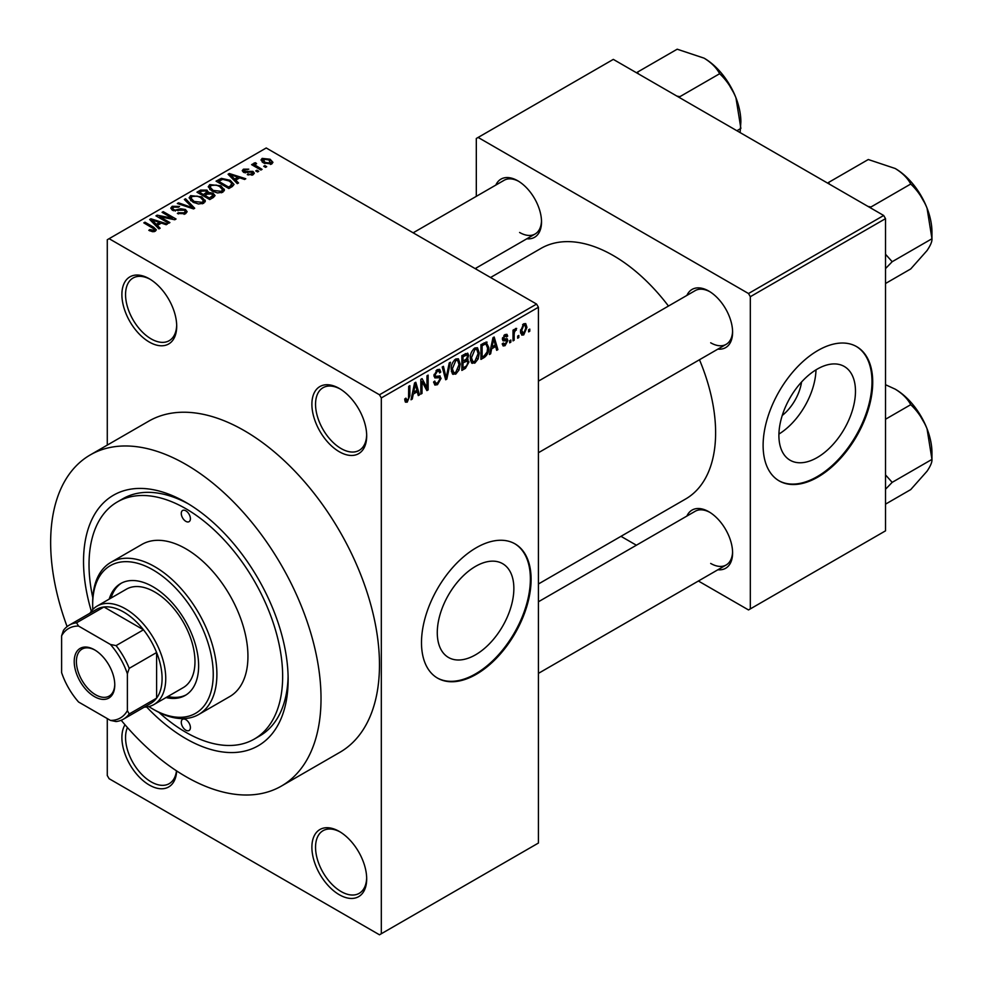 <?xml version="1.0" encoding="UTF-8"?>
<svg xmlns="http://www.w3.org/2000/svg" width="984" height="984" viewBox="0 0 984 984"><rect width="100%" height="100%" fill="white"/><g stroke="black" fill="none" stroke-linecap="round" stroke-linejoin="round"><path stroke-width="1.48" d="M339.296 451.742A38.757 22.374 60 0 1 311.891 404.276A38.757 22.374 60 0 1 339.296 388.459L339.296 388.459A38.757 22.374 60 0 1 366.688 435.912A38.757 22.374 60 0 1 339.296 451.742M340.218 389.012A36.174 20.885 -120 0 0 323.035 387.721A36.174 20.885 -120 0 0 317.488 416.699A36.174 20.885 -120 0 0 341.116 448.569A36.174 20.885 -120 0 0 359.197 450.364A36.174 20.885 -120 0 0 366.675 434.83M339.296 894.727A38.757 22.374 60 0 1 311.891 847.261A38.757 22.374 60 0 1 339.296 831.443L339.296 831.443A38.757 22.374 60 0 1 366.688 878.896A38.757 22.374 60 0 1 339.296 894.727M340.218 831.997A36.174 20.885 -120 0 0 323.035 830.705A36.174 20.885 -120 0 0 317.488 859.684A36.174 20.885 -120 0 0 341.116 891.553A36.174 20.885 -120 0 0 359.197 893.349A36.174 20.885 -120 0 0 366.675 877.814M176.665 770.939A38.757 22.374 60 0 1 149.297 785.035A38.757 22.374 60 0 1 124.993 724.753M127.428 727.545A36.174 20.885 -120 0 0 151.13 781.862A36.174 20.885 -120 0 0 169.211 783.658A36.174 20.885 -120 0 0 176.48 770.816M149.297 342.051A38.757 22.374 60 0 1 121.893 294.585A38.757 22.374 60 0 1 149.297 278.767L149.297 278.767A38.757 22.374 60 0 1 176.702 326.233A38.757 22.374 60 0 1 149.297 342.051M150.232 279.321A36.174 20.885 -120 0 0 133.049 278.029A36.174 20.885 -120 0 0 127.502 307.008A36.174 20.885 -120 0 0 151.13 338.89A36.174 20.885 -120 0 0 169.211 340.673A36.174 20.885 -120 0 0 176.69 325.151M475.567 654.791A54.145 31.267 120 0 0 510.942 607.079A54.145 31.267 120 0 0 502.652 563.684A54.145 31.267 120 0 0 475.567 566.366A54.145 31.267 120 0 0 440.192 614.077A54.145 31.267 120 0 0 448.495 657.472A54.145 31.267 120 0 0 475.567 654.791M476.305 674.286A77.502 44.747 120 0 0 526.932 605.984A77.502 44.747 120 0 0 515.05 543.881A77.502 44.747 120 0 0 476.305 547.719A77.502 44.747 120 0 0 425.666 616.021A77.502 44.747 120 0 0 437.548 678.124A77.502 44.747 120 0 0 476.305 674.286M437.191 677.914A77.502 44.747 120 0 0 475.567 673.868A77.502 44.747 120 0 0 526.108 605.898A77.502 44.747 120 0 0 514.693 543.672M686.894 295.409A33.591 19.385 60 0 1 708.861 291.104L708.861 291.104A33.591 19.385 60 0 1 732.6 332.235A33.591 19.385 60 0 1 717.902 349.111M709.784 291.67A31.008 17.896 -120 0 0 695.184 290.624L538.42 381.14M495.813 185.09A33.591 19.385 60 0 1 517.769 180.785L517.769 180.785A33.591 19.385 60 0 1 541.52 221.917A33.591 19.385 60 0 1 526.809 238.78M518.703 181.339A31.008 17.896 -120 0 0 504.091 180.306L413.145 232.814M686.894 516.059A33.591 19.385 60 0 1 708.861 511.754L708.861 511.754A33.591 19.385 60 0 1 732.6 552.885A33.591 19.385 60 0 1 717.902 569.761M709.784 512.32A31.008 17.896 -120 0 0 695.184 511.274L538.42 601.778M91.34 611.199A144.673 83.529 60 0 1 185.841 502.369A144.673 83.529 60 0 1 288.14 679.563A144.673 83.529 60 0 1 185.841 738.627A144.673 83.529 60 0 1 146.641 706.979M188.62 504.017A136.924 79.052 -120 0 0 122.852 498.753L117.379 501.914A136.924 79.052 -120 0 0 92.816 597.78M121.192 720.263A191.179 110.38 -120 0 0 185.841 776.597A191.179 110.38 -120 0 0 281.424 786.056A191.179 110.38 -120 0 0 310.735 632.86A191.179 110.38 -120 0 0 185.841 464.399A191.179 110.38 -120 0 0 90.245 454.928A191.179 110.38 -120 0 0 67.109 626.599M281.424 786.056L339.886 752.305A191.179 110.38 -120 0 0 369.184 599.108A191.179 110.38 -120 0 0 244.29 430.648A191.179 110.38 -120 0 0 148.707 421.177L90.245 454.928M538.42 583.992L685.651 498.986A144.673 83.529 -120 0 0 699.476 359.75M668.468 306.049A144.673 83.529 -120 0 0 613.315 255.569A144.673 83.529 -120 0 0 540.979 248.398L490.561 277.5M801.566 382.001A34.305 19.803 -60 0 1 782.231 415.494M817.187 457.56A54.145 31.267 120 0 0 852.562 409.848A54.145 31.267 120 0 0 844.26 366.454A54.145 31.267 120 0 0 817.187 369.135A54.145 31.267 120 0 0 781.813 416.859A54.145 31.267 120 0 0 790.115 460.241A54.145 31.267 120 0 0 817.187 457.56M778.91 434.079A54.145 31.267 120 0 0 815.994 369.836M817.913 477.055A77.502 44.747 120 0 0 868.552 408.754A77.502 44.747 120 0 0 856.67 346.651A77.502 44.747 120 0 0 817.913 350.488A77.502 44.747 120 0 0 767.286 418.79A77.502 44.747 120 0 0 779.168 480.893A77.502 44.747 120 0 0 817.913 477.055M778.799 480.684A77.502 44.747 120 0 0 817.187 476.637A77.502 44.747 120 0 0 867.716 408.668A77.502 44.747 120 0 0 856.301 346.442M518.814 335.433L518.814 337.537L517.658 338.213L517.658 336.097L518.814 335.433M514.165 334.658L514.165 340.23L513.008 340.894L513.008 330.157L514.165 329.492L514.165 331.202L515.554 328.496L516.662 328.435L514.386 332.334L514.165 334.658L513.008 333.982M510.844 340.034L510.844 342.149L509.687 342.813L509.687 340.71L510.844 340.034M507.855 340.587L505.05 345.679L503.156 345.962L502.209 343.871L503.377 343.01L505.124 344.105L506.698 341.534L506.391 340.735L503.045 340.845L502.381 339.16L505.001 334.585L506.932 334.314L507.695 336.097L506.526 336.971L505.038 336.097L503.537 338.275L503.906 338.951L507.178 338.693L507.855 340.587L504.866 338.865M502.652 343.539L505.124 344.105M506.526 336.971L503.894 335.446M502.578 337.721L503.906 338.951M491.643 348.816L490.647 353.809L489.417 354.511L492.959 337.709L494.177 336.995L497.892 349.627L496.674 350.329L495.665 346.491L491.643 348.816L490.733 348.287M474.805 363.145L471.471 362.752L470.327 358.348C470.069 354.314 471.57 350.858 474.817 347.992L477.474 347.746L479.294 352.998L478.138 358.963L474.805 363.145L470.549 360.685M472.197 363.391L471.471 362.752M455.715 374.166L452.369 373.785L451.226 369.381C450.967 365.335 452.468 361.878 455.715 359.012L458.372 358.779L460.192 364.018L459.036 369.984L455.715 374.166L451.447 371.706M453.095 374.424L452.369 373.785M407.241 402.148L405.42 402.161L404.719 399L405.888 398.139L407.29 400.39L408.544 398.557L408.704 386.343L409.873 385.679L409.873 395.691L407.241 402.148L404.854 400.783M404.731 399.467L407.29 400.39M379.48 394.781L536.587 304.081L538.42 307.242L538.42 843.042L381.312 933.742L381.312 397.942L379.48 394.781L109.113 238.681L107.281 239.739L107.281 445.088M538.42 307.242L381.312 397.942M413.255 394.08L412.259 399.061L411.029 399.775L414.572 382.961L415.789 382.259L419.504 394.879L418.286 395.58L417.277 391.755L413.255 394.08L412.345 393.551M422.001 381.62L422.001 393.44L420.832 394.117L420.832 379.344L422.074 378.631L426.982 387.634L426.982 375.802L428.138 375.125L428.138 389.898L426.896 390.611L422.001 381.62L420.832 380.956M439.331 375.827L441.09 378.323L437.474 384.695L434.842 385.052L433.624 381.94L434.78 381.066L435.617 383.133L437.572 382.911L439.934 379.024L439.405 377.708L434.879 377.905L433.956 375.63L437.265 369.664L439.688 369.344L440.758 372.063L439.602 372.924L438.901 371.116L437.302 371.374L435.113 375.002L435.568 376.355L433.956 375.421L435.481 376.294L440.205 376.036M450.451 362.247L446.798 379.123L445.666 379.775L442.21 366.995L443.415 366.306L446.158 377.77L449.233 362.948L450.451 362.247M466.625 358.816L468.999 361.964L465.457 368.348L461.853 370.427L461.853 355.667L467.72 353.158L468.667 355.445L467.412 359.258L468.077 359.418M486.047 341.965L488.753 347.426C489.06 351.46 487.597 354.793 484.362 357.438L480.955 359.406L480.955 344.634L487.117 342.149M526.957 327.364L523.722 334.904L521.754 335.101L520.474 331.214L523.722 323.785L525.702 323.601L526.957 327.364L525.677 326.627M529.773 329.099L529.773 331.214L528.617 331.879L528.617 329.775L529.773 329.099M107.281 718.578L107.281 775.54L109.113 778.701L379.48 934.8L381.312 933.742M266.713 166.677L265.557 167.354L263.724 166.296L264.893 165.62L266.713 166.677M258.743 171.278L257.587 171.954L255.754 170.896L256.922 170.232L258.743 171.278M238.546 182.95L237.316 183.651L228.067 174.23L229.297 173.516L245.791 178.756L244.573 179.457L239.752 177.833L235.73 180.158L238.546 182.95M224.241 190.822L224.241 189.137L222.876 192.188L217.525 192.95L212.003 191.081L208.214 186.788L209.764 184.598L220.81 185.816L224.413 190.01M205.152 201.843L205.152 200.158L203.774 203.208L198.436 203.983L192.901 202.114L189.113 197.821L190.662 195.632L201.708 196.837L205.312 201.043M185.533 213.737L177.366 213.467L178.362 212.704L184.143 212.815L185.275 211.437L184.315 210.195L172.397 210.219L170.773 208.141L172.212 206.283L179.531 206.468L178.535 207.243L173.738 207.132L172.692 208.374L173.602 209.567L175.275 210.109L180.638 208.768L185.447 209.506L187.144 211.708L185.533 213.737M160.158 228.202L158.928 228.903L149.679 219.481L150.909 218.78L167.403 224.02L166.185 224.721L161.364 223.097L157.342 225.422L160.158 228.202M536.587 304.081L266.221 147.981L109.113 238.681M152.582 231.72L148.805 230.342L149.802 229.579L153.861 230.305L154.144 229.026L143.824 222.864L144.98 222.2L153.664 227.206L156.333 229.85L155.3 231.191L152.582 231.72M153.861 231.707L154.144 229.026M169.9 222.581L168.731 223.245L155.939 215.865L157.182 215.152L172.335 218.239L162.089 212.323L163.246 211.646L176.038 219.026L174.795 219.752L159.654 216.665L169.9 222.581M194.697 208.264L193.565 208.915L177.329 203.516L178.535 202.827L192.569 207.759L184.34 199.469L185.558 198.768L194.697 208.264M213.356 197.489L209.752 199.567L196.96 192.188L200.576 190.097L206.984 190.109L208.411 192.384L213.134 193.27L215.041 195.582L213.356 197.489M208.473 192.003L208.411 193.553M232.261 186.566L228.854 188.534L216.062 181.154L221.4 178.35L230.195 180.306L234.032 184.463L232.261 186.566M253.109 174.722L247.279 174.635L251.867 173.91L251.99 172.175L243.466 172.237L242.236 170.662L243.429 169.187L248.78 169.174L244.795 169.937L244.438 171.462L252.913 171.364L254.339 173.159L253.109 174.722M251.867 175.238L251.99 172.175M244.795 169.937L244.438 172.655M262.064 169.359L260.908 170.035L251.609 164.66L252.765 163.996L254.253 164.845L253.983 163.098L255.594 162.741L256.59 163.701L255.582 164.094L255.557 165.361L262.064 169.359M253.601 163.651L253.983 164.5M255.594 162.741L255.557 166.948M271.781 163.947L263.724 163.037L260.994 160.011L262.15 158.387L270.108 159.236L272.949 162.323L271.781 163.947M883.681 215.484L885.514 218.645L750.325 296.701L748.504 293.527L883.681 215.484L613.315 59.384L476.305 138.486L476.305 196.345M476.305 267.943L476.305 269.272M750.325 296.701L750.325 608.899L748.504 609.945L698.394 581.015M636.39 545.222L620.978 536.329M750.325 608.899L885.514 530.843L885.514 218.645M748.504 293.527L478.126 137.44M710.682 342.789A31.008 17.896 -120 0 0 726.18 344.326A31.008 17.896 -120 0 0 732.588 331.153M519.601 232.47A31.008 17.896 -120 0 0 535.099 234.007A31.008 17.896 -120 0 0 541.507 220.834M710.682 563.438A31.008 17.896 -120 0 0 726.18 564.976A31.008 17.896 -120 0 0 732.588 551.803M158.99 712.404A136.924 79.052 -120 0 0 185.841 732.293A136.924 79.052 -120 0 0 254.303 739.07L259.776 735.909A136.924 79.052 -120 0 0 288.103 676.328M149.802 230.871L149.802 229.579M144.98 223.54L144.98 222.2M150.909 220.723L150.909 218.78M157.342 227.279L157.342 225.422M153.602 221.548L156.235 224.327L159.47 222.458L151.708 219.85L153.602 221.548L153.602 223.466M156.235 226.16L156.235 224.327M151.708 221.548L151.708 219.85M159.47 224.18L159.47 222.458M157.182 216.578L157.182 215.152M172.335 219.248L172.335 218.239M163.246 212.987L163.246 211.646M159.654 218.017L159.654 216.665M178.362 213.958L178.362 212.704M184.143 214.352L184.143 212.815M172.212 210.096L172.212 206.283M173.602 210.76L173.602 209.567M175.275 211.08L175.275 210.109M180.638 209.986L180.638 208.768M185.447 213.786L185.447 209.506M178.535 203.922L178.535 202.827M192.569 208.583L192.569 207.759M185.558 200.711L185.558 198.768M190.662 200.552L190.662 195.632M201.708 198.264L201.708 196.837M192.163 196.493L190.982 198.141L194.082 201.449L202.273 202.347L203.417 200.711L200.515 197.489L197.12 196.111L192.163 196.493M194.082 202.729L194.082 201.449M202.273 203.823L202.273 202.347M200.576 191.818L200.576 190.097M206.984 194.254L206.984 190.109M213.134 197.612L213.134 193.27M199.617 193.713L199.617 192.372L203.442 194.586L206.96 191.966L206.96 194.278M203.442 195.927L203.442 194.586M206.726 194.414L206.037 190.896L201.646 191.203L199.617 192.372M204.93 196.788L204.93 195.447L209.42 198.03L213.122 195.275L213.122 197.624M209.42 199.371L209.42 198.03M212.925 197.735L211.99 193.946L207.23 194.119L204.93 195.447M211.88 198.338L211.88 196.603M209.764 189.531L209.764 184.598M220.81 187.243L220.81 185.816M211.265 185.459L210.084 187.12L213.184 190.429L221.375 191.327L222.519 189.678L219.604 186.468L216.222 185.078L211.265 185.459M213.184 191.695L213.184 190.429M221.375 192.803L221.375 191.327M221.4 179.826L221.4 178.35M230.195 181.708L230.195 180.306M218.719 181.351L228.522 187.009L230.613 185.804L231.67 183.036L229.014 180.958L222.692 179.346L218.719 181.351L218.719 182.692M228.522 188.35L228.522 187.009M232.138 186.64L231.67 183.036M230.613 187.526L230.613 185.804M229.297 175.472L229.297 173.516M235.73 182.028L235.73 180.158M231.99 176.296L234.623 179.076L237.857 177.206L230.096 174.586L231.99 176.296L231.99 178.215M234.623 180.896L234.623 179.076M230.096 176.296L230.096 174.586M237.857 178.928L237.857 177.206M248.275 175.029L248.275 173.873M243.429 172.212L243.429 169.187M245.582 172.864L245.582 171.683M252.913 174.832L252.913 171.364M256.922 171.573L256.922 170.232M252.765 165.337L252.765 163.996M254.253 166.198L254.253 164.845M257.242 167.92L257.242 166.579M264.893 166.96L264.893 165.62M262.15 161.954L262.15 158.387M270.108 160.675L270.108 159.236M270.489 164.451L269.038 159.962L263.441 159.174L262.802 162.458M263.441 159.174L264.88 162.36L270.489 163.16L271.117 162.212L271.117 164.254M264.88 163.639L264.88 162.36M411.3 398.508L412.259 399.061M417.856 393.92L419.504 394.879M415.789 390.894L417.277 391.755M414.731 387.204L413.649 392.124L416.884 390.254L415.273 384.092L414.731 387.204L413.797 386.651M412.751 391.607L413.649 392.124M414.436 383.612L415.273 384.092M420.832 392.764L422.001 393.44M424.485 386.195L426.982 387.634M425.752 388.508L428.138 389.898M433.649 382.493L437.474 384.695M436.957 369.861L440.758 372.063M436.01 370.624L437.302 371.374M434.067 374.4L435.113 375.002M437.413 376.196L441.09 378.323M445.248 378.225L446.798 379.123M444.928 377.057L446.158 377.77M458.962 363.305L460.192 364.018M458.126 369.467L459.036 369.984M455.727 360.734L452.382 368.729L453.735 372.616L455.703 372.444L459.036 364.646L457.72 360.587L454.448 359.996M451.262 368.077L452.382 368.729M465.444 353.588L468.667 355.445M465.272 359.824L468.999 361.964M463.021 356.712L463.021 361.128L466.416 359.025L467.498 356.356L466.982 354.941L463.021 356.712L461.853 356.048M461.853 360.452L463.021 361.128M463.021 362.85L463.021 368.028L466.687 365.728L467.831 362.653L467.228 361.054L463.021 362.85L461.853 362.186M461.853 367.364L463.021 368.028M463.821 360.661L465.309 361.534M478.052 352.284L479.294 352.998M477.228 358.434L478.138 358.963M474.817 349.714L471.484 357.709L472.837 361.583L474.805 361.423L478.126 353.625L476.822 349.566L473.538 348.976M470.364 357.057L471.484 357.709M482.861 356.577L484.362 357.438M487.535 346.725L488.753 347.426M482.111 345.692L482.111 357.007L484.202 355.802L487.129 351.952L487.597 348.078L485.825 343.834L482.111 345.692L480.955 345.015M480.955 356.331L482.111 357.007M482.677 343.637L484.177 344.498M484.079 342.826L486.391 343.982L484.239 342.739M489.688 353.256L490.647 353.809M496.243 348.668L497.892 349.627M494.177 345.63L495.665 346.491M493.119 341.94L492.037 346.86L495.272 345.003L493.661 338.84L493.119 341.94L492.184 341.399M491.139 346.343L492.037 346.86M492.824 338.361L493.661 338.84M502.234 344.056L505.05 345.679M502.43 338.434L506.391 340.735M505.038 334.572L507.695 336.097M509.687 341.473L510.844 342.149M513.008 339.554L514.165 340.23M513.008 330.526L514.165 331.202M514.841 329.296L516.329 330.157M514.571 329.923L515.493 330.452M513.008 331.547L514.386 332.334M517.658 336.872L518.814 337.537M520.622 333.121L523.722 334.904M523.685 325.335L521.643 330.538L523.746 333.355L525.788 328.139L524.915 325.237L522.59 324.695M520.536 329.898L521.643 330.538M520.524 332.297L523.746 333.355M528.617 330.538L529.773 331.214M185.841 730.189A6.457 3.727 -120 0 0 189.063 730.509A6.457 3.727 -120 0 0 190.06 725.331A6.457 3.727 -120 0 0 185.841 719.636A6.457 3.727 -120 0 0 182.606 719.316A6.457 3.727 -120 0 0 181.622 724.495A6.457 3.727 -120 0 0 185.841 730.189M185.841 521.348A6.457 3.727 -120 0 0 189.063 521.668A6.457 3.727 -120 0 0 190.06 516.489A6.457 3.727 -120 0 0 185.841 510.807A6.457 3.727 -120 0 0 182.606 510.487A6.457 3.727 -120 0 0 181.622 515.653A6.457 3.727 -120 0 0 185.841 521.348M166.038 697.558A64.587 37.294 -120 0 0 185.25 695.417A64.587 37.294 -120 0 0 195.152 643.659A64.587 37.294 -120 0 0 152.95 586.747A64.587 37.294 -120 0 0 120.663 583.549A64.587 37.294 -120 0 0 109.199 599.108M167.858 696.5A64.587 37.294 -120 0 0 186.148 694.864M148.855 706.561A85.251 49.225 -120 0 0 152.95 709.095A85.251 49.225 -120 0 0 213.245 674.286A85.251 49.225 -120 0 0 152.95 569.871A85.251 49.225 -120 0 0 92.668 604.668A85.251 49.225 -120 0 0 92.803 609.49M154.783 710.14L152.95 709.095L154.783 710.14A87.834 50.713 60 0 0 198.707 714.495L229.752 696.561A87.834 50.713 -120 0 0 243.22 626.181A87.834 50.713 -120 0 0 185.841 548.777A87.834 50.713 -120 0 0 141.917 544.423L110.86 562.356A87.834 50.713 60 0 1 154.783 566.698A87.834 50.713 60 0 1 212.163 644.102A87.834 50.713 60 0 1 198.707 714.495M92.668 604.668L92.668 602.565A87.834 50.713 60 0 1 110.86 562.356M254.303 739.07A136.924 79.052 -120 0 0 275.286 629.354A136.924 79.052 -120 0 0 185.841 508.691A136.924 79.052 -120 0 0 117.379 501.914M89.95 613.204A56.838 32.816 60 0 1 97.133 606.07L126.358 589.207A56.838 32.816 60 0 1 154.783 592.011A56.838 32.816 60 0 1 191.917 642.097A56.838 32.816 60 0 1 183.196 687.644L153.971 704.519A56.838 32.816 60 0 1 144.205 707.176M121.585 583.045A64.587 37.294 -120 0 0 111.02 598.051M867.925 206.382L870.963 206.997L910.729 184.033C917.592 190.502 923.029 198.522 927.039 208.104A51.992 30.024 -120 0 1 931.959 232.175L931.959 238.743C932.205 241.387 930.569 245.336 927.039 250.563L910.729 268.94L885.514 283.503M885.514 268.595L892.181 261.707L931.959 238.743L927.039 208.104A51.992 30.024 -120 0 0 895.194 168.498C902.476 172.963 907.654 178.141 910.729 184.033M892.181 261.707L885.514 254.253M829.561 184.242L828.503 182.483L868.282 159.519L895.194 168.498M828.503 182.483L827.778 183.208M74.218 661.519A28.671 16.556 60 0 1 94.501 649.809A28.671 16.556 60 0 1 114.771 684.938A28.671 16.556 60 0 1 94.501 696.647A28.671 16.556 60 0 1 74.218 661.519M95.054 650.141A27.122 15.658 -120 0 0 82.029 649.108A27.122 15.658 -120 0 0 76.408 661.519A27.122 15.658 -120 0 0 88.252 688.825A27.122 15.658 -120 0 0 109.15 696.094A27.122 15.658 -120 0 0 114.771 684.286M97.133 606.07A56.838 32.816 60 0 1 140.933 621.298A56.838 32.816 60 0 1 165.743 678.505A56.838 32.816 60 0 1 153.971 704.519M127.379 710.608L129.212 713.978A54.255 31.328 60 0 1 123.455 719.156L150.847 703.339A54.255 31.328 -120 0 0 156.604 698.16A54.255 31.328 -120 0 0 162.089 678.505A54.255 31.328 -120 0 0 156.604 652.527A54.255 31.328 -120 0 0 143.48 629.797L103.96 606.98A54.255 31.328 -120 0 0 96.604 609.367L69.2 625.184A54.255 31.328 60 0 1 76.567 622.798L78.572 626.07A51.672 29.828 -120 0 0 61.611 635.849L61.611 672.638A51.672 29.828 -120 0 0 78.572 702.01L110.417 720.399A51.672 29.828 -120 0 0 127.379 710.608L127.379 673.819A51.672 29.828 -120 0 0 110.417 644.459L78.572 626.07M110.417 644.459L116.087 645.615L143.48 629.797A54.255 31.328 -120 0 0 103.96 606.98L76.567 622.798M129.212 713.978L156.604 698.16L156.604 652.527L129.212 668.345L127.379 673.819M61.611 635.849L63.443 630.375A54.255 31.328 60 0 1 69.2 625.184M123.455 719.156A54.255 31.328 60 0 1 116.087 721.555L110.417 720.399M116.087 645.615A54.255 31.328 60 0 1 129.212 668.345M885.514 489.245L892.181 482.357L885.514 474.903M885.514 504.152L910.729 489.589L927.039 471.213C930.569 465.986 932.205 462.037 931.959 459.393L892.181 482.357M927.039 428.753L931.959 459.393L931.959 452.824A51.992 30.024 -120 0 0 927.039 428.753A51.992 30.024 -120 0 0 895.194 389.147C902.476 393.612 907.654 398.791 910.729 404.682C917.592 411.14 923.029 419.172 927.039 428.753M885.514 419.246L910.729 404.682M885.514 384.719L895.194 389.147M676.832 96.063L679.87 96.678L719.648 73.714C726.512 80.171 731.936 88.203 735.946 97.785A51.992 30.024 -120 0 1 740.878 121.856L740.116 132.594M736.881 130.724L740.878 128.424L735.946 97.785A51.992 30.024 -120 0 0 704.101 58.167C711.383 62.644 716.561 67.822 719.648 73.714M638.481 73.911L637.411 72.164L677.189 49.2L704.101 58.167M637.411 72.164L636.697 72.89M153.664 228.608L153.664 227.206M177.956 210.76L177.956 209.543M190.084 207.759L190.084 206.861M205.619 195.041L205.619 193.319M219.321 181.007L219.321 179.273M247.439 172.68L247.439 171.228M408.704 395.027L409.873 395.691M433.969 376.134L437.031 377.905M444.35 374.916L445.703 375.703M463.956 367.487L465.457 368.348M463.55 354.683L465.038 355.544M502.381 339.136L505.247 340.796M154.39 229.555L154.39 231.584M185.275 211.437L185.275 213.885M172.692 208.374L172.692 210.367M190.982 198.141L190.982 200.822M203.417 200.711L203.417 203.393M210.084 187.12L210.084 189.801M222.519 189.678L222.519 192.372M252.617 173L252.617 174.98M243.983 170.847L243.983 172.495M255.2 164.672L255.2 166.739M435.617 383.133L433.624 381.976M439.405 377.708L436.97 376.306M438.901 371.116L436.847 369.935M457.72 360.587L455.371 359.234M453.735 372.616L451.361 371.239M466.982 354.941L465.038 353.822M467.228 361.054L465.186 359.873M476.822 349.566L474.472 348.201M472.837 361.583L470.463 360.218M506.083 335.938L504.423 334.978M524.915 325.237L523.119 324.203M916.129 188.141L925.415 204.217M538.42 452.726L726.18 344.326M726.18 564.976L538.42 673.376M535.099 234.007L475.149 268.607M916.129 408.791L925.415 424.867M725.048 77.822L734.335 93.898"/></g></svg>
